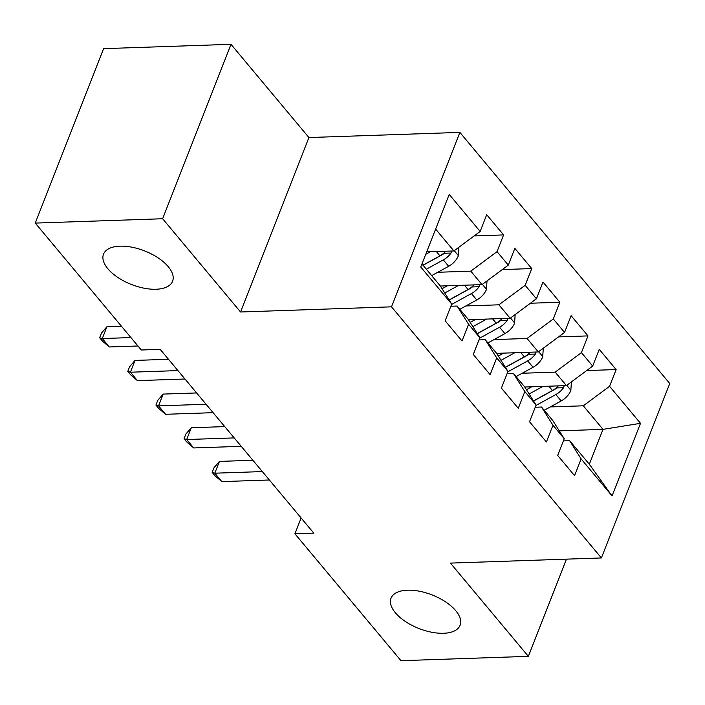 <?xml version="1.0" encoding="UTF-8"?>
<svg xmlns="http://www.w3.org/2000/svg" width="705" height="705" viewBox="0 0 705 705"><rect width="100%" height="100%" fill="white"/><g stroke="black" fill="none" stroke-linecap="round" stroke-linejoin="round"><path stroke-width="1.06" d="M156.052 289.253A37.092 18.039 21.4 0 1 117.885 277.479A37.092 18.039 21.4 0 1 103.512 254.179A37.092 18.039 21.4 0 1 120.035 246.168A37.092 18.039 21.4 0 1 158.202 257.933A37.092 18.039 21.4 0 1 172.575 281.242A37.092 18.039 21.4 0 1 156.052 289.253M443.568 633.275A37.092 18.039 21.4 0 1 405.401 621.502A37.092 18.039 21.4 0 1 391.028 598.201A37.092 18.039 21.4 0 1 407.552 590.191A37.092 18.039 21.4 0 1 445.719 601.964A37.092 18.039 21.4 0 1 460.092 625.264A37.092 18.039 21.4 0 1 443.568 633.275M230.984 44.309L162.626 218.744L240.555 311.989L308.913 137.546L230.984 44.309L103.609 48.654L35.25 223.088L141.308 349.997L160.185 349.354L313.787 533.147L294.919 533.791L400.978 660.691L528.353 656.346L566.45 559.144M308.913 137.546L459.88 132.399L669.75 383.511L601.391 557.955L391.513 306.834L459.88 132.399M559.285 430.852L602.995 429.363L640.51 423.326L609.569 386.296L616.126 369.561L599.241 349.363L592.685 366.098L581.431 352.632L587.988 335.897L571.112 315.699L564.555 332.434L553.302 318.968L559.858 302.233L542.982 282.035L536.417 298.779L525.163 285.313L531.729 268.579L514.844 248.38L508.287 265.115L497.034 251.65L503.59 234.915L486.714 214.717L480.158 231.451L453.897 250.954L435.619 229.09M640.51 423.326L612.055 495.932L581.114 458.902L569.631 440.687L563.374 440.898M480.158 231.451L449.208 194.421L420.753 267.028L451.702 304.058L445.146 320.793L462.022 340.991L468.578 324.256L479.832 337.721L473.275 354.456L490.151 374.655L496.717 357.911L507.97 371.376L501.405 388.12L518.29 408.31L524.846 391.575L536.1 405.04L529.543 421.775L546.419 441.973L552.976 425.238L564.229 438.704L557.673 455.439L574.557 475.637L581.114 458.902M437.752 272.28L470.773 271.152L482.026 284.617L440.343 286.036M497.034 251.65L470.773 271.152M508.287 265.115L482.026 284.617M421.951 263.978L440.22 285.842L451.702 304.058M465.89 305.944L498.902 304.816L510.156 318.281L468.481 319.7M525.163 285.313L498.902 304.816M536.417 298.779L510.156 318.281M468.578 324.256L457.104 306.04L450.839 306.252M457.104 306.04L468.358 319.506L479.832 337.721M494.02 339.599L527.04 338.47L538.294 351.936L496.611 353.364M553.302 318.968L527.04 338.47M564.555 332.434L538.294 351.936M496.717 357.911L485.234 339.704L478.977 339.916M485.234 339.704L496.487 353.17L507.97 371.376M522.149 373.262L555.17 372.134L566.423 385.6L524.74 387.027M581.431 352.632L555.17 372.134M592.685 366.098L566.423 385.6M524.846 391.575L513.363 373.359L507.107 373.579M513.363 373.359L524.617 386.825L536.1 405.04M550.288 406.926L583.308 405.798L602.995 429.363L589.327 464.251L569.631 440.687M609.569 386.296L583.308 405.798M552.976 425.238L541.502 407.023L535.236 407.234M541.502 407.023L552.755 420.488L564.229 438.704M162.626 218.744L35.25 223.088M601.391 557.955L450.424 563.101L528.353 656.346M240.555 311.989L391.513 306.834M301.114 517.981L294.919 533.791M426.692 251.879L453.897 250.954M612.055 495.932L589.327 464.251M616.126 369.561L586.675 370.566M587.988 335.897L558.536 336.902M559.858 302.233L530.407 303.238M531.729 268.579L502.277 269.583M503.59 234.915L474.139 235.919M252.883 460.268L219.431 461.414L214.813 473.196L262.33 471.575M221.846 481.612L214.99 475.76L212.179 472.394L214.813 473.196L221.846 481.612L269.363 479.99M212.179 472.394L214.029 467.679L219.431 461.414M531.764 386.781L526.432 389.706M542.947 386.402L529.129 393.98M571.429 381.881L570.83 390.535A15.36 10.037 140.1 0 1 561.189 400.942L544.207 410.257M558.36 385.873A15.36 10.037 140.1 0 1 552.464 390.508L533.5 400.916M535.932 405.472L555.848 394.544A15.36 10.037 -39.9 0 0 563.524 387.697L564.247 385.679M563.524 387.697L556.73 387.926A7.826 5.111 140.1 0 1 554.491 389.539L533.562 401.022M224.745 426.604L191.302 427.75L186.684 439.532L234.201 437.911M193.716 447.948L186.86 442.097L184.049 438.73L186.684 439.532L193.716 447.948L241.233 446.327M184.049 438.73L185.891 434.016L191.302 427.75M196.616 392.949L163.172 394.086L158.546 405.877L206.063 404.256M165.587 414.284L158.722 408.442L155.911 405.075L158.546 405.877L165.587 414.284L213.095 412.672M155.911 405.075L157.761 400.361L163.172 394.086M503.634 353.126L498.303 356.043M514.817 352.738L500.999 360.325M543.299 348.217L542.7 356.88A15.36 10.037 140.1 0 1 533.059 367.279L516.069 376.602M530.222 352.218A15.36 10.037 140.1 0 1 524.335 356.845L505.37 367.252M507.794 371.808L527.71 360.881A15.36 10.037 -39.9 0 0 535.386 354.033L536.117 352.015M535.386 354.033L528.6 354.271A7.826 5.111 140.1 0 1 526.353 355.875L505.432 367.358M475.496 319.462L470.173 322.388M486.679 319.083L472.861 326.662M515.17 314.562L514.571 323.216A15.36 10.037 140.1 0 1 504.921 333.615L487.939 342.938M502.092 318.554A15.36 10.037 140.1 0 1 496.205 323.181L477.232 333.588M479.664 338.153L499.581 327.226A15.36 10.037 -39.9 0 0 507.256 320.378L507.988 318.352M507.256 320.378L500.471 320.608A7.826 5.111 140.1 0 1 498.224 322.211L477.294 333.694M168.486 359.286L135.034 360.422L130.416 372.214L177.933 370.592M137.449 380.63L130.592 374.778L127.781 371.412L130.416 372.214L137.449 380.63L184.966 379.008M127.781 371.412L129.623 366.697L135.034 360.422M121.48 326.265L106.904 326.767L102.287 338.55L130.927 337.572M109.319 346.966L102.463 341.114L99.643 337.748L102.287 338.55L109.319 346.966L137.96 345.988M99.643 337.748L101.494 333.033L106.904 326.767M447.367 285.798L442.035 288.724M458.55 285.419L444.732 292.998M487.032 280.898L486.432 289.552A15.36 10.037 140.1 0 1 476.791 299.96L459.81 309.275M473.963 284.89A15.36 10.037 140.1 0 1 468.067 289.517L449.103 299.933M451.535 304.489L471.442 293.562A15.36 10.037 -39.9 0 0 479.118 286.715L479.849 284.688M479.118 286.715L472.332 286.944A7.826 5.111 140.1 0 1 470.094 288.548L449.164 300.03M430.411 251.756L425.732 254.32M458.902 247.235L458.303 255.889A15.36 10.037 140.1 0 1 448.662 266.296L431.671 275.611M445.824 251.227A15.36 10.037 140.1 0 1 439.938 255.862L422.956 265.177M426.331 269.222L443.313 259.898A15.36 10.037 -39.9 0 0 450.988 253.051L451.72 251.024M450.988 253.051L444.203 253.28A7.826 5.111 140.1 0 1 441.956 254.893L423.035 265.274M570.856 390.217L566.776 385.335M552.464 390.508L548.869 386.199M561.189 400.942L555.848 394.544M542.727 356.554L538.646 351.68M524.335 356.845L520.739 352.535M533.059 367.279L527.71 360.881M514.588 322.899L510.517 318.017M496.205 323.181L492.601 318.88M504.921 333.615L499.581 327.226M486.459 289.235L482.379 284.353M468.067 289.517L464.472 285.217M476.791 299.96L471.442 293.562M458.329 255.571L454.249 250.689M439.938 255.862L436.342 251.553M448.662 266.296L443.313 259.898"/></g></svg>
